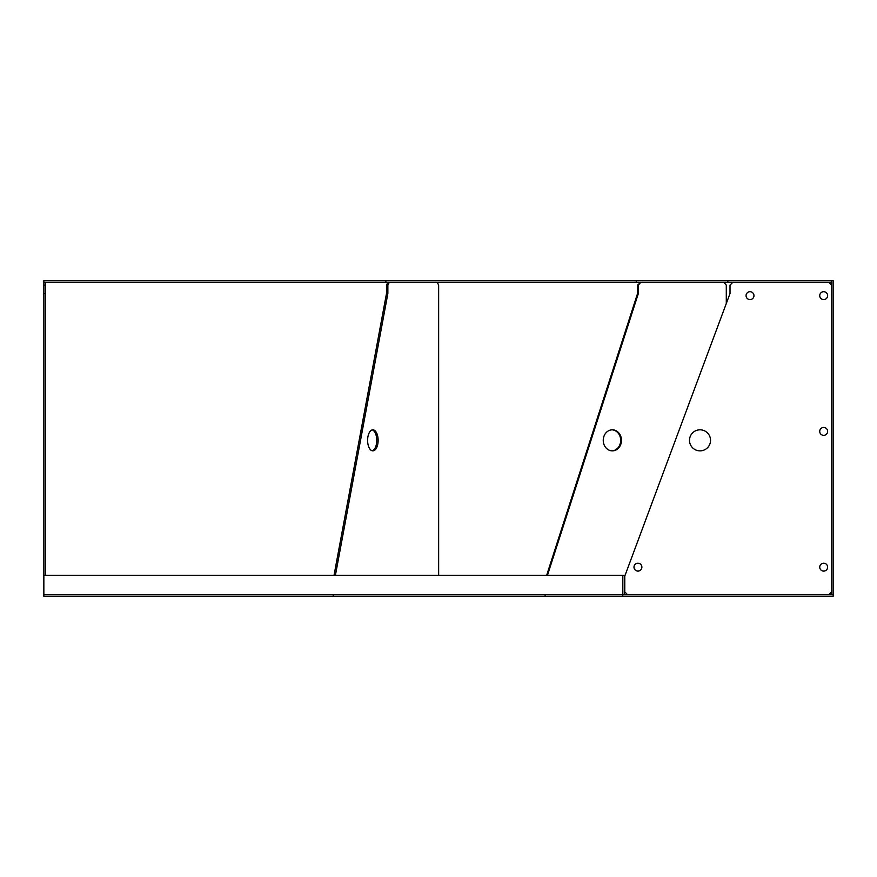 <?xml version="1.0" encoding="UTF-8"?>
<svg xmlns="http://www.w3.org/2000/svg" width="877" height="877" viewBox="0 0 877 877"><rect width="100%" height="100%" fill="white"/><g stroke="black" fill="none" stroke-linecap="round" stroke-linejoin="round"><path stroke-width="1.32" d="M385.88 282.219L43.85 282.219L43.85 280.64L385.88 280.64L385.88 282.219L385.88 280.64L636.263 280.64L636.263 282.219L385.88 282.219M624.249 575.312L624.249 594.781L43.85 594.781L622.67 594.781L622.67 575.312L624.249 575.312M622.67 575.312L43.85 575.312L43.85 596.36L333.26 596.36L333.26 594.781L333.26 596.36L545.121 596.36L545.121 594.781L545.121 596.36L622.67 596.36L622.67 594.781L833.15 594.781L833.15 280.64L636.263 280.64L636.263 282.219L727.91 282.219L727.91 280.64M622.67 596.36L833.15 596.36L833.15 594.781L831.571 594.781L831.571 280.64L831.571 282.219L727.91 282.219M43.85 282.482L45.429 282.482L45.429 285.113L43.85 285.113L43.85 282.219M621.475 440.342A10.524 9.11 90 0 0 612.365 429.818A10.524 9.11 90 0 0 603.244 440.342A10.524 9.11 90 0 0 612.365 450.866A10.524 9.11 90 0 0 621.475 440.342M611.971 450.855A10.524 9.11 90 0 0 620.686 440.342A10.524 9.11 90 0 0 611.971 429.829M726.288 303.541L726.288 285.113L724.007 282.482L640.616 282.482L638.335 285.113L638.335 293.532L547.445 575.312M624.249 594.518L828.94 594.518L831.571 591.887L831.571 285.113L828.94 282.482L732.646 282.482L730.015 285.113L730.015 293.532L624.775 576.101L624.775 591.887L627.406 594.518M638.335 285.113L637.546 285.113L637.546 293.532L638.335 293.532M637.546 293.532L546.656 575.312M637.546 285.113L640.616 282.482M43.85 285.113L43.85 594.518M43.85 293.532L45.429 293.532L45.429 575.312M45.429 285.113L45.429 293.532M641.876 567.156A3.946 3.946 0 0 0 637.93 563.209A3.946 3.946 0 0 0 633.983 567.156A3.946 3.946 0 0 0 637.93 571.102A3.946 3.946 0 0 0 641.876 567.156M710.545 440.342A10.524 10.524 0 0 0 700.021 429.818A10.524 10.524 0 0 0 689.497 440.342A10.524 10.524 0 0 0 700.021 450.866A10.524 10.524 0 0 0 710.545 440.342M753.957 295.637A3.946 3.946 0 0 0 750.01 291.69A3.946 3.946 0 0 0 746.064 295.637A3.946 3.946 0 0 0 750.01 299.583A3.946 3.946 0 0 0 753.957 295.637M827.625 295.637A3.946 3.946 0 0 0 823.678 291.69A3.946 3.946 0 0 0 819.732 295.637A3.946 3.946 0 0 0 823.678 299.583A3.946 3.946 0 0 0 827.625 295.637M827.625 431.396A3.946 3.946 0 0 0 823.678 427.45A3.946 3.946 0 0 0 819.732 431.396A3.946 3.946 0 0 0 823.678 435.343A3.946 3.946 0 0 0 827.625 431.396M827.625 567.156A3.946 3.946 0 0 0 823.678 563.209A3.946 3.946 0 0 0 819.732 567.156A3.946 3.946 0 0 0 823.678 571.102A3.946 3.946 0 0 0 827.625 567.156M378.13 440.342A10.524 5.262 90 0 0 372.868 429.818A10.524 5.262 90 0 0 367.606 440.342A10.524 5.262 90 0 0 372.868 450.866A10.524 5.262 90 0 0 378.13 440.342M372.188 450.778A10.524 5.262 90 0 0 376.759 440.342A10.524 5.262 90 0 0 372.188 429.905M438.643 575.312L438.643 285.113L437.327 282.482L389.18 282.482L387.864 285.113L387.864 293.532L335.398 575.312M387.864 285.113L386.494 285.113L386.494 293.532L387.864 293.532M386.494 293.532L334.027 575.312M386.494 285.113L387.809 282.482L389.18 282.482"/></g></svg>
